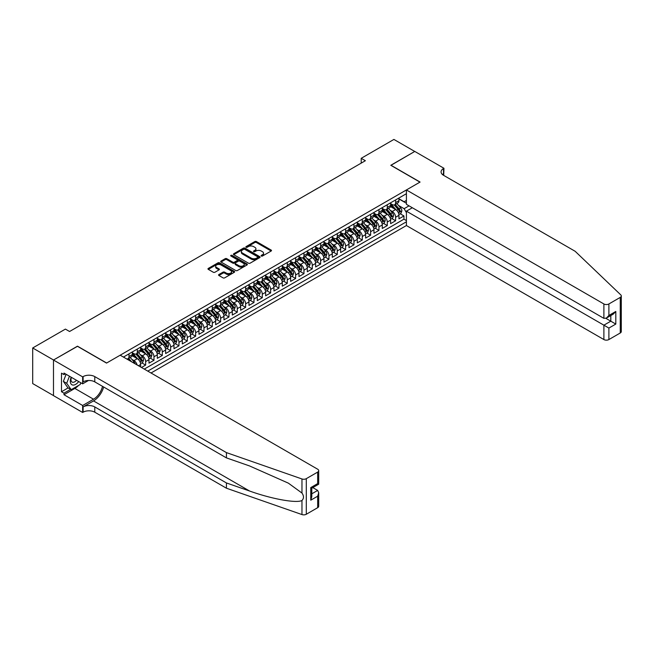 <?xml version="1.0" encoding="UTF-8"?>
<svg xmlns="http://www.w3.org/2000/svg" width="654" height="654" viewBox="0 0 654 654"><rect width="100%" height="100%" fill="white"/><g stroke="black" fill="none" stroke-linecap="round" stroke-linejoin="round"><path stroke-width="0.98" d="M261.322 256.033A0.809 0.466 0 0 0 262.467 256.033L271.157 251.022A1.153 0.67 0 0 0 271.5 250.547A1.153 0.67 0 0 0 271.157 250.073L256.442 241.571A1.153 0.67 0 0 0 254.798 241.571L246.108 246.591A0.809 0.466 0 0 0 247.261 247.253L248.381 246.607A3.703 2.134 0 0 1 253.613 246.607L254.839 247.31A3.703 2.134 0 0 1 255.927 248.822A3.703 2.134 0 0 1 254.839 250.335L253.719 250.981A0.809 0.466 0 0 0 254.864 251.643L255.992 250.997A3.703 2.134 0 0 1 261.224 250.997L262.45 251.7A3.703 2.134 0 0 1 263.537 253.212A3.703 2.134 0 0 1 262.45 254.725L261.322 255.379A0.809 0.466 0 0 0 261.322 256.033L261.322 255.379M218.894 274.533A1.153 0.67 0 0 0 218.559 275.007A1.153 0.67 0 0 0 218.894 275.481L223.03 277.86A1.153 0.67 0 0 0 224.665 277.86L234.312 272.293A1.153 0.67 0 0 0 234.655 271.819A1.153 0.67 0 0 0 234.312 271.345L219.589 262.851A1.153 0.67 0 0 0 217.954 262.851L208.307 268.418A1.153 0.67 0 0 0 207.964 268.892A1.153 0.67 0 0 0 208.307 269.366L213.294 272.244A1.153 0.67 0 0 0 214.929 272.244L219.057 269.857A1.153 0.67 0 0 0 219.401 269.391A1.153 0.67 0 0 0 219.057 268.917L216.588 267.486A3.09 1.79 0 0 1 215.681 266.227A3.09 1.79 0 0 1 217.594 264.576A3.09 1.79 0 0 1 220.962 264.96L230.658 270.56A3.09 1.79 0 0 1 231.557 271.819A3.09 1.79 0 0 1 229.652 273.47A3.09 1.79 0 0 1 226.276 273.086L224.665 272.154A1.153 0.67 0 0 0 223.03 272.154L218.894 274.533L218.894 275.481M77.491 346.318L53.53 360.002L32.7 347.977L32.7 383.579L53.489 395.58M77.491 346.179L106.651 363.011L419.95 182.131L390.79 165.29L414.742 151.458L393.912 139.433L361.204 158.317L361.204 163.124M32.7 347.977L65.408 329.101L69.569 331.504L365.373 160.72L361.204 158.317M248.463 263.178A1.153 0.67 0 0 0 250.098 263.178L259.752 257.602A1.153 0.67 0 0 0 260.088 257.136A1.153 0.67 0 0 0 259.752 256.662L245.029 248.16A1.153 0.67 0 0 0 243.394 248.16L233.74 253.736A1.153 0.67 0 0 0 233.404 254.21A1.153 0.67 0 0 0 233.74 254.676L248.463 263.178M231.246 256.213A0.809 0.466 0 0 1 232.064 256.327L232.064 255.362L247.032 264.003A1.153 0.67 0 0 1 247.367 264.478A1.153 0.67 0 0 1 247.032 264.952L237.377 270.519A1.153 0.67 0 0 1 235.742 270.519L221.027 262.025L221.027 261.077A1.153 0.67 0 0 0 220.684 261.551A1.153 0.67 0 0 0 221.027 262.025M221.027 261.077L225.156 258.69A1.153 0.67 0 0 1 226.791 258.69L232.759 262.14A1.153 0.67 0 0 0 234.394 262.14L237.132 260.554A1.153 0.67 0 0 0 237.476 260.088A1.153 0.67 0 0 0 237.132 259.613L230.919 256.025A0.809 0.466 0 0 1 232.064 255.362M141.485 367.483L145.646 365.079L141.853 362.896M140.218 354.591L142.31 355.801A4.717 2.722 60 0 1 145.646 361.572L148.981 359.643L148.981 363.158L153.976 360.272L150.191 358.081M148.556 349.776L150.649 350.985A4.717 2.722 60 0 1 153.976 356.757L157.312 354.836L157.312 358.343L162.315 355.457L158.521 353.274M156.886 344.969L158.979 346.179A4.717 2.722 60 0 1 162.315 351.95L165.642 350.021L165.642 353.536L170.645 350.65L166.852 348.459M165.217 340.154L167.31 341.363A4.717 2.722 60 0 1 170.645 347.135L173.98 345.214L173.98 348.721L178.975 345.835L175.182 343.652M173.555 335.347L175.64 336.557A4.717 2.722 60 0 1 178.975 342.328L182.311 340.399L182.311 343.914L187.306 341.028L183.521 338.837M181.886 330.532L183.978 331.742A4.717 2.722 60 0 1 187.306 337.513L190.641 335.592L190.641 339.107L195.644 336.213L191.851 334.031M190.216 325.725L192.309 326.935A4.717 2.722 60 0 1 195.644 332.706L198.971 330.785L198.971 334.292L203.974 331.406L200.181 329.215M198.546 320.918L200.639 322.12A4.717 2.722 60 0 1 203.974 327.891L207.31 325.97L207.31 329.485L212.305 326.599L208.512 324.409M206.885 316.103L208.978 317.313A4.717 2.722 60 0 1 212.305 323.084L215.64 321.163L215.64 324.67L220.635 321.784L216.85 319.593M215.215 311.296L217.308 312.498A4.717 2.722 60 0 1 220.635 318.269L223.97 316.348L223.97 319.863L228.974 316.977L225.18 314.787M223.545 306.481L225.638 307.691A4.717 2.722 60 0 1 228.974 313.462L232.301 311.541L232.301 315.048L237.304 312.162L233.511 309.971M231.876 301.674L233.969 302.876A4.717 2.722 60 0 1 237.304 308.655L240.639 306.726L240.639 310.241L245.634 307.355L241.841 305.165M240.214 296.859L242.307 298.069A4.717 2.722 60 0 1 245.634 303.84L248.97 301.919L248.97 305.426L253.973 302.54L250.18 300.349M248.545 292.052L250.637 293.254A4.717 2.722 60 0 1 253.973 299.033L257.3 297.104L257.3 300.619L262.303 297.733L258.51 295.543M256.875 287.237L258.968 288.447A4.717 2.722 60 0 1 262.303 294.218L265.63 292.297L265.63 295.804L270.633 292.918L266.84 290.736M265.205 282.43L267.298 283.64A4.717 2.722 60 0 1 270.633 289.411L273.969 287.482L273.969 290.997L278.964 288.112L275.179 285.921M273.544 277.615L275.636 278.825A4.717 2.722 60 0 1 278.964 284.596L282.299 282.675L282.299 286.182L287.302 283.296L283.509 281.114M281.874 272.808L283.967 274.018A4.717 2.722 60 0 1 287.302 279.789L290.629 277.86L290.629 281.375L295.633 278.49L291.839 276.299M290.204 267.993L292.297 269.203A4.717 2.722 60 0 1 295.633 274.974L298.968 273.053L298.968 276.568L303.963 273.674L300.17 271.492M298.535 263.186L300.627 264.396A4.717 2.722 60 0 1 303.963 270.167L307.298 268.238L307.298 271.753L312.293 268.868L308.508 266.677M306.873 258.371L308.966 259.581A4.717 2.722 60 0 1 312.293 265.352L315.629 263.431L315.629 266.946L320.632 264.053L316.838 261.87M315.203 253.564L317.296 254.774A4.717 2.722 60 0 1 320.632 260.545L323.959 258.624L323.959 262.131L328.962 259.246L325.169 257.055M323.534 248.757L325.627 249.959A4.717 2.722 60 0 1 328.962 255.73L332.297 253.809L332.297 257.324L337.292 254.439L333.499 252.248M331.872 243.942L333.957 245.152A4.717 2.722 60 0 1 337.292 250.923L340.628 249.002L340.628 252.509L345.623 249.624L341.838 247.433M340.203 239.135L342.295 240.337A4.717 2.722 60 0 1 345.623 246.117L348.958 244.187L348.958 247.703L353.961 244.817L350.168 242.626M348.533 234.32L350.626 235.53A4.717 2.722 60 0 1 353.961 241.301L357.288 239.38L357.288 242.887L362.291 240.002L358.498 237.811M356.863 229.513L358.956 230.715A4.717 2.722 60 0 1 362.291 236.495L365.627 234.565L365.627 238.081L370.622 235.195L366.829 233.004M365.202 224.698L367.295 225.908A4.717 2.722 60 0 1 370.622 231.679L373.957 229.758L373.957 233.265L378.952 230.38L375.167 228.189M373.532 219.891L375.625 221.093A4.717 2.722 60 0 1 378.952 226.873L382.288 224.943L382.288 228.459L387.291 225.573L383.497 223.382M381.862 215.076L383.955 216.286A4.717 2.722 60 0 1 387.291 222.058L390.618 220.136L390.618 223.643L395.621 220.758L395.621 217.251A4.717 2.722 -120 0 0 392.286 211.479L390.193 210.269M391.828 218.575L395.621 220.758M140.651 367.008L140.651 364.458A4.717 2.722 -120 0 0 137.315 358.686L132.165 355.711M137.119 364.965A4.717 2.722 60 0 0 133.98 360.607L131.887 359.398M148.981 359.643A4.717 2.722 -120 0 0 145.646 353.871L140.496 350.896M157.312 354.836A4.717 2.722 -120 0 0 153.976 349.064L148.826 346.089M165.642 350.021A4.717 2.722 -120 0 0 162.315 344.249L157.156 341.274M173.98 345.214A4.717 2.722 -120 0 0 170.645 339.442L165.495 336.467M182.311 340.399A4.717 2.722 -120 0 0 178.975 334.627L173.825 331.652M190.641 335.592A4.717 2.722 -120 0 0 187.306 329.82L182.155 326.845M198.971 330.785A4.717 2.722 -120 0 0 195.644 325.005L190.486 322.03M207.31 325.97A4.717 2.722 -120 0 0 203.974 320.198L198.824 317.223M215.64 321.163A4.717 2.722 -120 0 0 212.305 315.383L207.155 312.408M223.97 316.348A4.717 2.722 -120 0 0 220.635 310.576L215.485 307.601M232.301 311.541A4.717 2.722 -120 0 0 228.974 305.761L223.815 302.794M240.639 306.726A4.717 2.722 -120 0 0 237.304 300.954L232.154 297.979M248.97 301.919A4.717 2.722 -120 0 0 245.634 296.148L240.484 293.172M257.3 297.104A4.717 2.722 -120 0 0 253.973 291.332L248.814 288.357M265.63 292.297A4.717 2.722 -120 0 0 262.303 286.526L257.145 283.55M273.969 287.482A4.717 2.722 -120 0 0 270.633 281.711L265.483 278.735M282.299 282.675A4.717 2.722 -120 0 0 278.964 276.904L273.813 273.928M290.629 277.86A4.717 2.722 -120 0 0 287.302 272.089L282.144 269.113M298.968 273.053A4.717 2.722 -120 0 0 295.633 267.282L290.482 264.306M307.298 268.238A4.717 2.722 -120 0 0 303.963 262.467L298.813 259.491M315.629 263.431A4.717 2.722 -120 0 0 312.293 257.66L307.143 254.684M323.959 258.624A4.717 2.722 -120 0 0 320.632 252.845L315.473 249.869M332.297 253.809A4.717 2.722 -120 0 0 328.962 248.038L323.812 245.062M340.628 249.002A4.717 2.722 -120 0 0 337.292 243.223L332.142 240.247M348.958 244.187A4.717 2.722 -120 0 0 345.623 238.416L340.472 235.44M357.288 239.38A4.717 2.722 -120 0 0 353.961 233.601L348.803 230.633M365.627 234.565A4.717 2.722 -120 0 0 362.291 228.794L357.141 225.818M373.957 229.758A4.717 2.722 -120 0 0 370.622 223.987L365.472 221.011M382.288 224.943A4.717 2.722 -120 0 0 378.952 219.172L373.802 216.196M390.618 220.136A4.717 2.722 -120 0 0 387.291 214.365L382.132 211.389M151.025 372.993L406.412 225.548L603.887 339.557L603.887 325.177L610.803 321.188L610.803 315.547M147.771 371.12L406.412 221.796M406.412 193.698L123.442 357.068M132.312 352.719L133.98 353.683A4.717 2.722 60 0 0 136.334 353.912L139.67 351.991A4.717 2.722 -120 0 0 140.651 349.833L140.651 347.135M140.651 347.903L142.31 348.868A4.717 2.722 60 0 0 144.673 349.105L148 347.176A4.717 2.722 -120 0 0 148.981 345.018L148.981 342.328M148.981 343.097L150.649 344.061A4.717 2.722 60 0 0 153.003 344.29L156.339 342.369A4.717 2.722 -120 0 0 157.312 340.211L157.312 337.513M157.312 338.281L158.979 339.246A4.717 2.722 60 0 0 161.334 339.483L164.669 337.554A4.717 2.722 -120 0 0 165.642 335.396L165.642 332.706M165.642 333.475L167.31 334.439A4.717 2.722 60 0 0 169.664 334.668L172.999 332.747A4.717 2.722 -120 0 0 173.98 330.589L173.98 327.891M173.98 328.668L175.64 329.624A4.717 2.722 60 0 0 178.002 329.861L181.33 327.932A4.717 2.722 -120 0 0 182.311 325.774L182.311 323.084M182.311 323.853L183.978 324.817A4.717 2.722 60 0 0 186.333 325.046L189.668 323.125A4.717 2.722 -120 0 0 190.641 320.967L190.641 318.269M190.641 319.046L192.309 320.002A4.717 2.722 60 0 0 194.663 320.239L197.998 318.31A4.717 2.722 -120 0 0 198.971 316.16L198.971 313.462M198.971 314.231L200.639 315.195A4.717 2.722 60 0 0 203.002 315.424L206.329 313.503A4.717 2.722 -120 0 0 207.31 311.345L207.31 308.655M207.31 309.424L208.978 310.38A4.717 2.722 60 0 0 211.332 310.617L214.667 308.696A4.717 2.722 -120 0 0 215.64 306.538L215.64 303.84M215.64 304.609L217.308 305.573A4.717 2.722 60 0 0 219.662 305.802L222.998 303.881A4.717 2.722 -120 0 0 223.97 301.723L223.97 299.033M223.97 299.802L225.638 300.758A4.717 2.722 60 0 0 227.993 300.995L231.328 299.074A4.717 2.722 -120 0 0 232.301 296.916L232.301 294.218M232.301 294.987L233.969 295.951A4.717 2.722 60 0 0 236.331 296.188L239.658 294.259A4.717 2.722 -120 0 0 240.639 292.101L240.639 289.411M240.639 290.18L242.307 291.144A4.717 2.722 60 0 0 244.661 291.373L247.997 289.452A4.717 2.722 -120 0 0 248.97 287.294L248.97 284.596M248.97 285.365L250.637 286.329A4.717 2.722 60 0 0 252.992 286.566L256.327 284.637A4.717 2.722 -120 0 0 257.3 282.479L257.3 279.789M257.3 280.558L258.968 281.522A4.717 2.722 60 0 0 261.322 281.751L264.657 279.83A4.717 2.722 -120 0 0 265.63 277.672L265.63 274.974M265.63 275.743L267.298 276.707A4.717 2.722 60 0 0 269.661 276.944L272.988 275.015A4.717 2.722 -120 0 0 273.969 272.857L273.969 270.167M273.969 270.936L275.636 271.901A4.717 2.722 60 0 0 277.991 272.129L281.326 270.208A4.717 2.722 -120 0 0 282.299 268.05L282.299 265.352M282.299 266.129L283.967 267.085A4.717 2.722 60 0 0 286.321 267.322L289.657 265.393A4.717 2.722 -120 0 0 290.629 263.235L290.629 260.545M290.629 261.314L292.297 262.279A4.717 2.722 60 0 0 294.652 262.507L297.987 260.586A4.717 2.722 -120 0 0 298.968 258.428L298.968 255.73M298.968 256.507L300.627 257.463A4.717 2.722 60 0 0 302.99 257.701L306.317 255.771A4.717 2.722 -120 0 0 307.298 253.613L307.298 250.923M307.298 251.692L308.966 252.657A4.717 2.722 60 0 0 311.32 252.885L314.656 250.964A4.717 2.722 -120 0 0 315.629 248.806L315.629 246.108M315.629 246.885L317.296 247.841A4.717 2.722 60 0 0 319.651 248.079L322.986 246.157A4.717 2.722 -120 0 0 323.959 243.999L323.959 241.301M323.959 242.07L325.627 243.035A4.717 2.722 60 0 0 327.981 243.263L331.316 241.342A4.717 2.722 -120 0 0 332.297 239.184L332.297 236.495M332.297 237.263L333.957 238.219A4.717 2.722 60 0 0 336.32 238.457L339.647 236.535A4.717 2.722 -120 0 0 340.628 234.377L340.628 231.679M340.628 232.448L342.295 233.413A4.717 2.722 60 0 0 344.65 233.642L347.985 231.72A4.717 2.722 -120 0 0 348.958 229.562L348.958 226.873M348.958 227.641L350.626 228.598A4.717 2.722 60 0 0 352.98 228.835L356.316 226.913A4.717 2.722 -120 0 0 357.288 224.755L357.288 222.058M357.288 222.826L358.956 223.791A4.717 2.722 60 0 0 361.319 224.028L364.646 222.098A4.717 2.722 -120 0 0 365.627 219.94L365.627 217.251M365.627 218.019L367.295 218.984A4.717 2.722 60 0 0 369.649 219.213L372.984 217.292A4.717 2.722 -120 0 0 373.957 215.133L373.957 212.436M373.957 213.204L375.625 214.169A4.717 2.722 60 0 0 377.979 214.406L381.315 212.476A4.717 2.722 -120 0 0 382.288 210.318L382.288 207.629M382.288 208.397L383.955 209.362A4.717 2.722 60 0 0 386.31 209.591L389.645 207.67A4.717 2.722 -120 0 0 390.618 205.511L390.618 202.814M144.272 369.101L403.951 219.172L403.951 215.951L398.956 218.837L398.956 215.321A4.717 2.722 -120 0 0 395.621 209.55L390.471 206.574M390.618 203.582L392.286 204.547A4.717 2.722 -120 0 0 394.648 204.784A4.717 2.722 -120 0 0 395.621 202.626L395.621 199.928M394.648 204.784L397.975 202.854A4.717 2.722 -120 0 0 398.956 200.696L398.956 198.007M123.982 357.386L123.982 356.757M128.985 353.871L128.985 356.569A4.717 2.722 60 0 1 128.004 358.727A4.717 2.722 60 0 1 126.557 358.866M128.004 358.727L131.34 356.798A4.717 2.722 -120 0 0 132.312 354.64L132.312 351.95M137.315 349.064L137.315 351.754A4.717 2.722 60 0 1 136.334 353.912M145.646 344.249L145.646 346.947A4.717 2.722 60 0 1 144.673 349.105M153.976 339.442L153.976 342.132A4.717 2.722 60 0 1 153.003 344.29M162.315 334.627L162.315 337.325A4.717 2.722 60 0 1 161.334 339.483M170.645 329.82L170.645 332.51A4.717 2.722 60 0 1 169.664 334.668M178.975 325.005L178.975 327.703A4.717 2.722 60 0 1 178.002 329.861M187.306 320.198L187.306 322.888A4.717 2.722 60 0 1 186.333 325.046M195.644 315.383L195.644 318.081A4.717 2.722 60 0 1 194.663 320.239M203.974 310.576L203.974 313.266A4.717 2.722 60 0 1 203.002 315.424M212.305 305.761L212.305 308.459A4.717 2.722 60 0 1 211.332 310.617M220.635 300.954L220.635 303.652A4.717 2.722 60 0 1 219.662 305.802M228.974 296.148L228.974 298.837A4.717 2.722 60 0 1 227.993 300.995M237.304 291.332L237.304 294.03A4.717 2.722 60 0 1 236.331 296.188M245.634 286.526L245.634 289.215A4.717 2.722 60 0 1 244.661 291.373M253.973 281.711L253.973 284.408A4.717 2.722 60 0 1 252.992 286.566M262.303 276.904L262.303 279.593A4.717 2.722 60 0 1 261.322 281.751M270.633 272.089L270.633 274.786A4.717 2.722 60 0 1 269.661 276.944M278.964 267.282L278.964 269.971A4.717 2.722 60 0 1 277.991 272.129M287.302 262.467L287.302 265.164A4.717 2.722 60 0 1 286.321 267.322M295.633 257.66L295.633 260.349A4.717 2.722 60 0 1 294.652 262.507M303.963 252.845L303.963 255.542A4.717 2.722 60 0 1 302.99 257.701M312.293 248.038L312.293 250.727A4.717 2.722 60 0 1 311.32 252.885M320.632 243.223L320.632 245.92A4.717 2.722 60 0 1 319.651 248.079M328.962 238.416L328.962 241.105A4.717 2.722 60 0 1 327.981 243.263M337.292 233.601L337.292 236.298A4.717 2.722 60 0 1 336.32 238.457M345.623 228.794L345.623 231.491A4.717 2.722 60 0 1 344.65 233.642M353.961 223.987L353.961 226.676A4.717 2.722 60 0 1 352.98 228.835M362.291 219.172L362.291 221.869A4.717 2.722 60 0 1 361.319 224.028M370.622 214.365L370.622 217.054A4.717 2.722 60 0 1 369.649 219.213M378.952 209.55L378.952 212.248A4.717 2.722 60 0 1 377.979 214.406M387.291 204.743L387.291 207.432A4.717 2.722 60 0 1 386.31 209.591M387.291 222.058L387.291 225.573M378.952 226.873L378.952 230.38M370.622 231.679L370.622 235.195M362.291 236.495L362.291 240.002M353.961 241.301L353.961 244.817M345.623 246.117L345.623 249.624M337.292 250.923L337.292 254.439M328.962 255.73L328.962 259.246M320.632 260.545L320.632 264.053M312.293 265.352L312.293 268.868M303.963 270.167L303.963 273.674M295.633 274.974L295.633 278.49M287.302 279.789L287.302 283.296M278.964 284.596L278.964 288.112M270.633 289.411L270.633 292.918M262.303 294.218L262.303 297.733M253.973 299.033L253.973 302.54M245.634 303.84L245.634 307.355M237.304 308.655L237.304 312.162M228.974 313.462L228.974 316.977M220.635 318.269L220.635 321.784M212.305 323.084L212.305 326.599M203.974 327.891L203.974 331.406M195.644 332.706L195.644 336.213M187.306 337.513L187.306 341.028M178.975 342.328L178.975 345.835M170.645 347.135L170.645 350.65M162.315 351.95L162.315 355.457M153.976 356.757L153.976 360.272M145.646 361.572L145.646 365.079M406.412 212.656L404.123 208.683L398.531 205.454M404.123 208.683L409.036 205.847M398.956 198.971L406.412 203.271M398.956 198.775L404.123 201.759L406.412 200.435M400.158 213.76L403.951 215.951M403.951 219.172L406.412 220.594M261.649 256.147L262.45 255.689A3.703 2.134 0 0 0 263.537 254.177L263.537 253.212M255.927 248.822L255.927 249.787A3.703 2.134 0 0 1 254.839 251.299L254.038 251.757M271.157 250.073L271.157 251.022L256.442 242.536A1.153 0.67 0 0 0 254.798 242.536L246.435 247.367M259.736 257.619L245.029 249.125A1.153 0.67 0 0 0 243.394 249.125L233.756 254.684M257.709 257.463A0.809 0.466 0 0 0 257.709 256.801L244.784 249.346A0.809 0.466 0 0 0 243.64 249.346L242.454 250.024A3.703 2.134 0 0 0 241.367 251.537A3.703 2.134 0 0 0 242.454 253.049L251.283 258.15A3.703 2.134 0 0 0 256.523 258.15L257.709 257.463L257.709 258.428A0.809 0.466 0 0 0 257.946 258.093L257.946 257.136M241.367 251.537L241.367 252.501A3.703 2.134 0 0 0 242.454 254.014L242.454 253.049M257.709 258.428L256.523 259.115A3.703 2.134 0 0 1 251.283 259.115L242.454 254.014M221.036 262.033L225.156 259.654L225.156 258.69M237.476 260.088L237.476 261.044A1.153 0.67 0 0 1 237.132 261.518L234.394 263.104A1.153 0.67 0 0 1 232.759 263.104L226.791 259.654A1.153 0.67 0 0 0 225.156 259.654M232.064 256.327L247.016 264.96M238.955 265.72A3.09 1.79 0 0 0 242.332 266.104A3.09 1.79 0 0 0 244.236 264.453A3.09 1.79 0 0 0 243.329 263.194L239.92 261.216A1.153 0.67 0 0 0 238.285 261.216L235.538 262.802A1.153 0.67 0 0 0 235.203 263.276A1.153 0.67 0 0 0 235.538 263.742L238.955 265.72L238.955 266.677A3.09 1.79 0 0 0 242.332 267.069A3.09 1.79 0 0 0 244.236 265.418L244.236 264.453M235.203 263.276L235.203 264.232A1.153 0.67 0 0 0 235.538 264.707L235.538 263.742M238.955 266.677L235.538 264.707M231.557 271.819L231.557 272.783A3.09 1.79 0 0 1 229.652 274.435A3.09 1.79 0 0 1 226.276 274.042L224.665 273.11A1.153 0.67 0 0 0 223.03 273.11L218.91 275.489M215.681 266.227L215.681 267.184A3.09 1.79 0 0 0 216.588 268.451L216.588 267.486M219.057 268.917L219.057 269.857L216.588 268.451M234.312 271.345L234.312 272.293L219.589 263.807A1.153 0.67 0 0 0 217.954 263.807L208.324 269.374M398.883 214.496L401.041 213.253L401.867 210.85A3.123 1.807 -120 0 0 400.657 207.915L396.847 203.508M396.087 209.852L391.566 204.628A9.017 5.207 -120 0 0 390.618 203.639M393.61 208.389L391.084 205.462A7.48 4.316 -120 0 0 390.618 204.964M394.223 204.947L398.073 209.411A3.123 1.807 60 0 1 399.185 211.561L400.183 210.98A3.123 1.807 -120 0 0 399.071 208.83L395.261 204.424M394.444 204.882L398.58 209.672A1.594 0.916 60 0 1 398.989 210.294L400.183 210.98M71.188 377.227A7.66 4.423 120 0 0 72.986 385.075A7.66 4.423 120 0 0 78.701 381.56M71.45 377.374A5.24 3.025 120 0 0 72.087 382.067A5.24 3.025 120 0 0 72.856 382.304A5.24 3.025 120 0 0 76.469 380.276M80.851 382.803L80.197 384.495L71.196 389.686L67.861 387.765L63.364 381.364L66.111 374.292M71.196 389.686L66.7 383.285L69.447 376.214M63.364 381.364L66.7 383.285M412.331 207.743L406.412 211.16L608.89 328.063L608.89 339.557L620.262 332.992L620.262 297.398A3.532 2.044 0 0 0 621.3 295.951A3.532 2.044 0 0 0 620.793 294.897L575.144 251.283L443.494 175.272A8.249 4.766 180 0 1 441.074 171.904A8.249 4.766 180 0 1 443.494 168.536L443.952 168.274L414.783 151.434L390.912 165.364M406.412 211.16L406.412 225.548M390.912 165.217L420.081 182.057L406.412 189.946L603.887 303.963A3.532 2.044 0 0 0 608.89 303.963L620.262 297.398M443.952 168.274L443.698 175.395M406.412 189.946L406.412 204.334L603.887 318.343L603.887 303.963M621.3 295.951L621.3 331.553A3.532 2.044 180 0 1 620.262 332.992M608.89 339.557A3.532 2.044 180 0 1 603.887 339.557M442.456 174.544A8.249 4.766 180 0 1 443.494 173.809L443.494 168.536M605.89 318.343L615.806 324.073L608.89 328.063M608.89 303.963L608.89 315.457L606.389 318.097L603.887 318.343M608.89 315.457L615.806 311.468L613.305 314.108L606.389 318.097M317.672 507.692L317.672 496.198L318.702 492.715L318.702 506.253A3.532 2.044 180 0 1 317.672 507.692L306.293 514.265A3.532 2.044 180 0 1 301.968 514.567L226.431 488.211L226.431 482.946L94.781 406.935A8.249 4.766 -0 0 0 83.115 406.935L93.53 400.918A15.344 8.862 120 0 0 103.667 387.005M226.431 482.946L249.591 491.023C271.729 499.002 296.466 503.474 301.968 500.49C303.971 498.43 303.971 495.953 301.968 493.042L288.381 483.159L249.591 465.959L226.431 457.882L94.781 381.871A8.249 4.766 -0 0 0 83.115 381.871L83.115 376.606L82.649 376.868L53.489 360.027L77.36 346.244L106.528 363.084L120.189 355.196L317.672 469.212A3.532 2.044 -0 0 1 318.702 470.651A3.532 2.044 -0 0 1 317.672 472.098L306.293 478.663L306.293 514.265M226.431 488.211L94.781 412.2A8.249 4.766 -0 0 0 83.115 412.2L82.649 412.47L53.489 395.629L53.489 360.027M226.431 457.882L226.431 452.609L94.781 376.606A8.249 4.766 -0 0 0 83.115 376.606M301.968 493.042L301.968 478.965L226.431 452.609M78.537 385.451A13.26 7.652 -60 0 1 74.858 388.435L63.986 394.714L63.986 393.177L70.616 389.351M65.318 373.835L63.986 374.603L61.492 373.164L61.492 391.73L63.986 393.177M63.986 374.603L63.986 373.066L82.649 383.841L82.649 376.868M82.649 412.47L82.649 405.488L93.53 399.21A13.26 7.652 120 0 0 102.506 386.334M63.986 394.714L82.649 405.488M312.792 487.606L317.672 490.426L318.702 492.715M88.47 380.481L82.649 383.841M301.968 478.965A3.532 2.044 -0 0 0 306.293 478.663M61.492 391.73L68.114 387.904M317.672 496.198L310.756 500.187L311.786 496.705L311.786 488.186L318.702 484.189L318.702 470.651M310.756 500.187L310.756 487.59C312.105 488.366 312.105 488.366 310.756 487.59L317.672 483.592C319.021 484.369 319.021 484.369 317.672 483.592L317.672 472.098M390.552 219.311L392.702 218.068L393.536 215.657A3.123 1.807 -120 0 0 392.318 212.73L388.517 208.324M387.748 214.667L383.236 209.435A9.017 5.207 -120 0 0 382.288 208.446M385.271 213.196L382.753 210.277A7.48 4.316 -120 0 0 382.288 209.771M385.885 209.762L389.735 214.218A3.123 1.807 60 0 1 390.855 216.368L391.852 215.795A3.123 1.807 -120 0 0 390.74 213.645L386.931 209.231M386.113 209.689L390.25 214.479A1.594 0.916 60 0 1 390.651 215.101L391.852 215.795M382.222 224.118L384.372 222.875L385.206 220.472A3.123 1.807 -120 0 0 383.988 217.537L380.178 213.13M379.418 219.474L374.906 214.25A9.017 5.207 -120 0 0 373.957 213.261M376.941 218.011L374.415 215.084A7.48 4.316 -120 0 0 373.957 214.586M377.554 214.569L381.405 219.033A3.123 1.807 60 0 1 382.516 221.183L383.522 220.602A3.123 1.807 -120 0 0 382.402 218.452L378.601 214.046M377.783 214.496L381.92 219.286A1.594 0.916 60 0 1 382.32 219.916L383.522 220.602M373.884 228.933L376.042 227.69L376.876 225.278A3.123 1.807 -120 0 0 375.658 222.352L371.848 217.946M371.088 224.289L366.575 219.057A9.017 5.207 -120 0 0 365.627 218.068M368.611 222.818L366.085 219.899A7.48 4.316 -120 0 0 365.627 219.392M369.224 219.384L373.074 223.84A3.123 1.807 60 0 1 374.186 225.99L375.183 225.417A3.123 1.807 -120 0 0 374.072 223.267L370.27 218.853M369.453 219.311L373.589 224.101A1.594 0.916 60 0 1 373.99 224.723L375.183 225.417M365.553 233.74L367.703 232.497L368.537 230.094A3.123 1.807 -120 0 0 367.327 227.159L363.518 222.752M362.757 229.096L358.237 223.872A9.017 5.207 -120 0 0 357.288 222.883M360.28 227.633L357.754 224.706A7.48 4.316 -120 0 0 357.288 224.208M360.894 224.191L364.744 228.655A3.123 1.807 60 0 1 365.856 230.805L366.853 230.224A3.123 1.807 -120 0 0 365.741 228.074L361.932 223.668M361.114 224.118L365.251 228.908A1.594 0.916 60 0 1 365.651 229.529L366.853 230.224M357.223 238.555L359.373 237.312L360.207 234.9A3.123 1.807 -120 0 0 358.989 231.974L355.187 227.567M354.419 233.911L349.906 228.679A9.017 5.207 -120 0 0 348.958 227.69M351.942 232.44L349.424 229.521A7.48 4.316 -120 0 0 348.958 229.014M352.555 229.006L356.405 233.462A3.123 1.807 60 0 1 357.525 235.612L358.523 235.039A3.123 1.807 -120 0 0 357.411 232.889L353.601 228.475M352.784 228.933L356.921 233.723A1.594 0.916 60 0 1 357.321 234.345L358.523 235.039M348.893 243.362L351.043 242.119L351.877 239.716A3.123 1.807 -120 0 0 350.658 236.781L346.849 232.374M346.089 238.718L341.576 233.494A9.017 5.207 -120 0 0 340.628 232.505M343.612 237.255L341.086 234.328A7.48 4.316 -120 0 0 340.628 233.83M344.225 233.813L348.075 238.277A3.123 1.807 60 0 1 349.187 240.427L350.192 239.846A3.123 1.807 -120 0 0 349.072 237.696L345.271 233.29M344.454 233.74L348.59 238.53A1.594 0.916 60 0 1 348.991 239.151L350.192 239.846M340.554 248.177L342.712 246.934L343.546 244.522A3.123 1.807 -120 0 0 342.328 241.596L338.519 237.181M337.758 243.533L333.246 238.301A9.017 5.207 -120 0 0 332.297 237.312M335.281 242.062L332.755 239.143A7.48 4.316 -120 0 0 332.297 238.636M335.894 238.628L339.745 243.084A3.123 1.807 60 0 1 340.857 245.234L341.854 244.661A3.123 1.807 -120 0 0 340.742 242.503L336.933 238.097M336.123 238.555L340.26 243.345A1.594 0.916 60 0 1 340.66 243.967L341.854 244.661M332.224 252.984L334.374 251.741L335.208 249.338A3.123 1.807 -120 0 0 333.998 246.403L330.188 241.996M329.428 248.34L324.907 243.116A9.017 5.207 -120 0 0 323.959 242.119M326.951 246.877L324.425 243.95A7.48 4.316 -120 0 0 323.959 243.452M327.564 243.435L331.414 247.899A3.123 1.807 60 0 1 332.526 250.049L333.524 249.468A3.123 1.807 -120 0 0 332.412 247.318L328.602 242.912M327.785 243.362L331.921 248.152A1.594 0.916 60 0 1 332.322 248.773L333.524 249.468M323.894 257.799L326.044 256.548L326.877 254.144A3.123 1.807 -120 0 0 325.659 251.218L321.858 246.803M321.089 253.155L316.577 247.923A9.017 5.207 -120 0 0 315.629 246.934M318.612 251.684L316.086 248.765A7.48 4.316 -120 0 0 315.629 248.258M319.226 248.25L323.076 252.706A3.123 1.807 60 0 1 324.196 254.856L325.193 254.283A3.123 1.807 -120 0 0 324.082 252.125L320.272 247.719M319.454 248.177L323.591 252.967A1.594 0.916 60 0 1 323.992 253.588L325.193 254.283M315.563 262.606L317.713 261.363L318.547 258.959A3.123 1.807 -120 0 0 317.329 256.025L313.519 251.618M312.759 257.962L308.247 252.738A9.017 5.207 -120 0 0 307.298 251.741M310.282 256.499L307.756 253.572A7.48 4.316 -120 0 0 307.298 253.065M310.895 253.057L314.746 257.512A3.123 1.807 60 0 1 315.857 259.671L316.863 259.09A3.123 1.807 -120 0 0 315.743 256.94L311.942 252.534M311.124 252.984L315.261 257.774A1.594 0.916 60 0 1 315.661 258.395L316.863 259.09M307.225 267.412L309.383 266.17L310.217 263.766A3.123 1.807 -120 0 0 308.999 260.832L305.189 256.425M304.429 262.777L299.908 257.545A9.017 5.207 -120 0 0 298.968 256.556M301.952 261.306L299.426 258.379A7.48 4.316 -120 0 0 298.968 257.88M302.565 257.872L306.415 262.328A3.123 1.807 60 0 1 307.527 264.478L308.524 263.897A3.123 1.807 -120 0 0 307.413 261.747L303.603 257.341M302.786 257.799L306.93 262.589A1.594 0.916 60 0 1 307.331 263.21L308.524 263.897M298.894 272.228L301.044 270.985L301.878 268.581A3.123 1.807 -120 0 0 300.66 265.647L296.859 261.24M296.09 267.584L291.578 262.36A9.017 5.207 -120 0 0 290.629 261.363M293.621 266.121L291.095 263.194A7.48 4.316 -120 0 0 290.629 262.687M294.226 262.679L298.085 267.134A3.123 1.807 60 0 1 299.197 269.293L300.194 268.712A3.123 1.807 -120 0 0 299.082 266.562L295.273 262.156M294.455 262.606L298.592 267.396A1.594 0.916 60 0 1 298.992 268.017L300.194 268.712M290.564 277.034L292.714 275.792L293.548 273.388A3.123 1.807 -120 0 0 292.33 270.454L288.528 266.047M287.76 272.391L283.247 267.167A9.017 5.207 -120 0 0 282.299 266.178M285.283 270.928L282.757 268.001A7.48 4.316 -120 0 0 282.299 267.502M285.896 267.486L289.747 271.95A3.123 1.807 60 0 1 290.858 274.1L291.864 273.519A3.123 1.807 -120 0 0 290.752 271.369L286.942 266.963M286.125 267.421L290.262 272.211A1.594 0.916 60 0 1 290.662 272.832L291.864 273.519M282.226 281.849L284.384 280.607L285.218 278.203A3.123 1.807 -120 0 0 283.999 275.269L280.19 270.862M279.43 277.206L274.917 271.982A9.017 5.207 -120 0 0 273.969 270.985M276.953 275.743L274.427 272.816A7.48 4.316 -120 0 0 273.969 272.309M277.566 272.301L281.416 276.756A3.123 1.807 60 0 1 282.528 278.906L283.534 278.334A3.123 1.807 -120 0 0 282.414 276.184L278.612 271.778M277.795 272.228L281.931 277.018A1.594 0.916 60 0 1 282.332 277.639L283.534 278.334M273.895 286.656L276.053 285.414L276.879 283.01A3.123 1.807 -120 0 0 275.669 280.076L271.86 275.669M271.099 282.013L266.579 276.789A9.017 5.207 -120 0 0 265.63 275.8M268.622 280.55L266.096 277.623A7.48 4.316 -120 0 0 265.63 277.124M269.235 277.108L273.086 281.572A3.123 1.807 60 0 1 274.198 283.722L275.195 283.141A3.123 1.807 -120 0 0 274.083 280.991L270.274 276.585M269.456 277.043L273.601 281.833A1.594 0.916 60 0 1 274.001 282.454L275.195 283.141M265.565 291.471L267.715 290.229L268.549 287.817A3.123 1.807 -120 0 0 267.331 284.891L263.529 280.484M262.761 286.828L258.248 281.596A9.017 5.207 -120 0 0 257.3 280.607M260.292 285.357L257.766 282.438A7.48 4.316 -120 0 0 257.3 281.931M260.897 281.923L264.747 286.378A3.123 1.807 60 0 1 265.867 288.528L266.865 287.956A3.123 1.807 -120 0 0 265.753 285.806L261.943 281.392M261.126 281.849L265.262 286.64A1.594 0.916 60 0 1 265.663 287.261L266.865 287.956M257.235 296.278L259.385 295.036L260.218 292.632A3.123 1.807 -120 0 0 259 289.697L255.191 285.291M254.431 291.635L249.918 286.411A9.017 5.207 -120 0 0 248.97 285.422M251.953 290.172L249.427 287.245A7.48 4.316 -120 0 0 248.97 286.746M252.567 286.73L256.417 291.193A3.123 1.807 60 0 1 257.529 293.344L258.534 292.763A3.123 1.807 -120 0 0 257.423 290.613L253.613 286.207M252.796 286.656L256.932 291.447A1.594 0.916 60 0 1 257.333 292.076L258.534 292.763M248.896 301.093L251.054 299.851L251.888 297.439A3.123 1.807 -120 0 0 250.67 294.513L246.86 290.106M246.1 296.45L241.588 291.218A9.017 5.207 -120 0 0 240.639 290.229M243.623 294.979L241.097 292.06A7.48 4.316 -120 0 0 240.639 291.553M244.236 291.545L248.087 296A3.123 1.807 60 0 1 249.199 298.15L250.196 297.578A3.123 1.807 -120 0 0 249.084 295.428L245.283 291.014M244.465 291.471L248.602 296.262A1.594 0.916 60 0 1 249.002 296.883L250.196 297.578M240.566 305.9L242.724 304.658L243.55 302.254A3.123 1.807 -120 0 0 242.34 299.319L238.53 294.913M237.77 301.257L233.249 296.033A9.017 5.207 -120 0 0 232.301 295.044M235.293 299.794L232.767 296.867A7.48 4.316 -120 0 0 232.301 296.368M235.906 296.352L239.756 300.815A3.123 1.807 60 0 1 240.868 302.966L241.866 302.385A3.123 1.807 -120 0 0 240.754 300.235L236.944 295.829M236.127 296.278L240.263 301.069A1.594 0.916 60 0 1 240.672 301.69L241.866 302.385M232.235 310.715L234.385 309.473L235.219 307.061A3.123 1.807 -120 0 0 234.001 304.135L230.2 299.728M229.431 306.072L224.919 300.84A9.017 5.207 -120 0 0 223.97 299.851M226.954 304.601L224.436 301.682A7.48 4.316 -120 0 0 223.97 301.175M227.567 301.167L231.418 305.622A3.123 1.807 60 0 1 232.538 307.772L233.535 307.2A3.123 1.807 -120 0 0 232.423 305.042L228.614 300.636M227.796 301.093L231.933 305.884A1.594 0.916 60 0 1 232.333 306.505L233.535 307.2M223.905 315.522L226.055 314.28L226.889 311.876A3.123 1.807 -120 0 0 225.671 308.941L221.861 304.535M221.101 310.879L216.588 305.655A9.017 5.207 -120 0 0 215.64 304.666M218.624 309.416L216.098 306.489A7.48 4.316 -120 0 0 215.64 305.99M219.237 305.974L223.088 310.437A3.123 1.807 60 0 1 224.199 312.587L225.205 312.007A3.123 1.807 -120 0 0 224.085 309.857L220.284 305.451M219.466 305.9L223.603 310.691A1.594 0.916 60 0 1 224.003 311.312L225.205 312.007M215.567 320.337L217.725 319.095L218.559 316.683A3.123 1.807 -120 0 0 217.341 313.757L213.531 309.342M212.771 315.694L208.258 310.462A9.017 5.207 -120 0 0 207.31 309.473M210.294 314.222L207.768 311.304A7.48 4.316 -120 0 0 207.31 310.797M210.907 310.789L214.757 315.244A3.123 1.807 60 0 1 215.869 317.394L216.866 316.822A3.123 1.807 -120 0 0 215.755 314.664L211.953 310.258M211.136 310.715L215.272 315.506A1.594 0.916 60 0 1 215.673 316.127L216.866 316.822M207.236 325.144L209.386 323.902L210.22 321.498A3.123 1.807 -120 0 0 209.01 318.563L205.201 314.157M204.44 320.501L199.92 315.277A9.017 5.207 -120 0 0 198.971 314.28M201.963 319.038L199.437 316.111A7.48 4.316 -120 0 0 198.971 315.612M202.577 315.596L206.427 320.059A3.123 1.807 60 0 1 207.539 322.209L208.536 321.629A3.123 1.807 -120 0 0 207.424 319.479L203.615 315.073M202.797 315.522L206.934 320.313A1.594 0.916 60 0 1 207.334 320.934L208.536 321.629M198.906 329.959L201.056 328.709L201.89 326.305A3.123 1.807 -120 0 0 200.672 323.378L196.87 318.964M196.102 325.316L191.589 320.084A9.017 5.207 -120 0 0 190.641 319.095M193.625 323.844L191.107 320.926A7.48 4.316 -120 0 0 190.641 320.419M194.238 320.411L198.088 324.866A3.123 1.807 60 0 1 199.208 327.016L200.206 326.436A3.123 1.807 -120 0 0 199.094 324.286L195.284 319.88M194.467 320.337L198.603 325.128A1.594 0.916 60 0 1 199.004 325.749L200.206 326.436M190.576 334.766L192.726 333.524L193.559 331.12A3.123 1.807 -120 0 0 192.341 328.185L188.532 323.779M187.772 330.123L183.259 324.899A9.017 5.207 -120 0 0 182.311 323.902M185.295 328.66L182.768 325.733A7.48 4.316 -120 0 0 182.311 325.226M185.908 325.218L189.758 329.673A3.123 1.807 60 0 1 190.87 331.831L191.875 331.251A3.123 1.807 -120 0 0 190.755 329.101L186.954 324.695M186.137 325.144L190.273 329.935A1.594 0.916 60 0 1 190.674 330.556L191.875 331.251M182.237 339.573L184.395 338.331L185.229 335.927A3.123 1.807 -120 0 0 184.011 332.992L180.202 328.586M179.441 334.938L174.929 329.706A9.017 5.207 -120 0 0 173.98 328.717M176.964 333.466L174.438 330.54A7.48 4.316 -120 0 0 173.98 330.041M177.577 330.033L181.428 334.488A3.123 1.807 60 0 1 182.54 336.638L183.537 336.058A3.123 1.807 -120 0 0 182.425 333.908L178.616 329.502M177.806 329.959L181.943 334.75A1.594 0.916 60 0 1 182.343 335.371L183.537 336.058M173.907 344.388L176.057 343.146L176.891 340.742A3.123 1.807 -120 0 0 175.681 337.807L171.871 333.401M171.111 339.745L166.59 334.521A9.017 5.207 -120 0 0 165.642 333.524M168.634 338.281L166.108 335.355A7.48 4.316 -120 0 0 165.642 334.848M169.247 334.84L173.097 339.295A3.123 1.807 60 0 1 174.209 341.453L175.207 340.873A3.123 1.807 -120 0 0 174.095 338.723L170.285 334.317M169.468 334.766L173.604 339.557A1.594 0.916 60 0 1 174.005 340.178L175.207 340.873M165.576 349.195L167.726 347.953L168.56 345.549A3.123 1.807 -120 0 0 167.342 342.614L163.541 338.208M162.772 344.552L158.26 339.328A9.017 5.207 -120 0 0 157.312 338.339M160.295 343.088L157.769 340.162A7.48 4.316 -120 0 0 157.312 339.663M160.909 339.647L164.759 344.11A3.123 1.807 60 0 1 165.879 346.26L166.876 345.68A3.123 1.807 -120 0 0 165.764 343.53L161.955 339.124M161.137 339.581L165.274 344.372A1.594 0.916 60 0 1 165.675 344.993L166.876 345.68M157.246 354.01L159.396 352.768L160.23 350.364A3.123 1.807 -120 0 0 159.012 347.429L155.202 343.023M154.442 349.367L149.93 344.135A9.017 5.207 -120 0 0 148.981 343.146M151.965 347.903L149.439 344.977A7.48 4.316 -120 0 0 148.981 344.47M152.578 344.462L156.429 348.917A3.123 1.807 60 0 1 157.54 351.067L158.546 350.495A3.123 1.807 -120 0 0 157.426 348.345L153.625 343.939M152.807 344.388L156.944 349.179A1.594 0.916 60 0 1 157.344 349.8L158.546 350.495M148.908 358.817L151.066 357.575L151.9 355.171A3.123 1.807 -120 0 0 150.682 352.236L146.872 347.83M146.112 354.174L141.591 348.95A9.017 5.207 -120 0 0 140.651 347.961M143.635 352.71L141.109 349.784A7.48 4.316 -120 0 0 140.651 349.285M144.248 349.269L148.098 353.732A3.123 1.807 60 0 1 149.21 355.882L150.207 355.302A3.123 1.807 -120 0 0 149.096 353.152L145.286 348.745M144.469 349.195L148.613 353.994A1.594 0.916 60 0 1 149.014 354.615L150.207 355.302M140.577 363.632L142.727 362.39L143.561 359.978A3.123 1.807 -120 0 0 142.351 357.051L138.542 352.645M137.773 358.989L133.261 353.757A9.017 5.207 -120 0 0 132.312 352.768M135.304 357.517L132.778 354.599A7.48 4.316 -120 0 0 132.312 354.092M135.909 354.084L139.768 358.539A3.123 1.807 60 0 1 140.88 360.689L141.877 360.117A3.123 1.807 -120 0 0 140.765 357.967L136.956 353.552M136.138 354.01L140.275 358.801A1.594 0.916 60 0 1 140.675 359.422L141.877 360.117M135.067 363.788A3.123 1.807 -120 0 0 134.013 361.858L130.211 357.452M131.552 361.752L128.625 358.367M127.808 358.817L129.14 360.362M127.579 358.891L128.56 360.027M133.98 360.607L137.315 358.686M142.31 355.801L145.646 353.871M150.649 350.985L153.976 349.064M158.979 346.179L162.315 344.249M167.31 341.363L170.645 339.442M175.64 336.557L178.975 334.627M183.978 331.742L187.306 329.82M192.309 326.935L195.644 325.005M200.639 322.12L203.974 320.198M208.978 317.313L212.305 315.383M217.308 312.498L220.635 310.576M225.638 307.691L228.974 305.761M233.969 302.876L237.304 300.954M242.307 298.069L245.634 296.148M250.637 293.254L253.973 291.332M258.968 288.447L262.303 286.526M267.298 283.64L270.633 281.711M275.636 278.825L278.964 276.904M283.967 274.018L287.302 272.089M292.297 269.203L295.633 267.282M300.627 264.396L303.963 262.467M308.966 259.581L312.293 257.66M317.296 254.774L320.632 252.845M325.627 249.959L328.962 248.038M333.957 245.152L337.292 243.223M342.295 240.337L345.623 238.416M350.626 235.53L353.961 233.601M358.956 230.715L362.291 228.794M367.295 225.908L370.622 223.987M375.625 221.093L378.952 219.172M383.955 216.286L387.291 214.365M392.286 211.479L395.621 209.55M395.621 202.626L398.956 200.696M128.985 356.569L132.312 354.64M137.315 351.754L140.651 349.833M145.646 346.947L148.981 345.018M153.976 342.132L157.312 340.211M162.315 337.325L165.642 335.396M170.645 332.51L173.98 330.589M178.975 327.703L182.311 325.774M187.306 322.888L190.641 320.967M195.644 318.081L198.971 316.16M203.974 313.266L207.31 311.345M212.305 308.459L215.64 306.538M220.635 303.652L223.97 301.723M228.974 298.837L232.301 296.916M237.304 294.03L240.639 292.101M245.634 289.215L248.97 287.294M253.973 284.408L257.3 282.479M262.303 279.593L265.63 277.672M270.633 274.786L273.969 272.857M278.964 269.971L282.299 268.05M287.302 265.164L290.629 263.235M295.633 260.349L298.968 258.428M303.963 255.542L307.298 253.613M312.293 250.727L315.629 248.806M320.632 245.92L323.959 243.999M328.962 241.105L332.297 239.184M337.292 236.298L340.628 234.377M345.623 231.491L348.958 229.562M353.961 226.676L357.288 224.755M362.291 221.869L365.627 219.94M370.622 217.054L373.957 215.133M378.952 212.248L382.288 210.318M387.291 207.432L390.618 205.511M395.621 217.251L398.956 215.321M138.435 365.733L140.651 364.458M262.45 255.689L262.45 254.725M253.719 251.643L253.719 250.981M254.839 251.299L254.839 250.335M246.108 247.253L246.108 246.591M254.798 242.536L254.798 241.571M256.442 242.536L256.442 241.571M233.74 254.676L233.74 253.736M243.394 249.125L243.394 248.16M245.029 249.125L245.029 248.16M259.752 257.602L259.752 256.662M251.283 259.115L251.283 258.15M256.523 259.115L256.523 258.15M226.791 259.654L226.791 258.69M232.759 263.104L232.759 262.14M234.394 263.104L234.394 262.14M237.132 261.518L237.132 260.554M247.032 264.952L247.032 264.003M223.03 273.11L223.03 272.154M224.665 273.11L224.665 272.154M226.276 274.042L226.276 273.086M208.307 269.366L208.307 268.418M217.954 263.807L217.954 262.851M219.589 263.807L219.589 262.851M398.409 212.893L401.85 210.907M391.566 204.628L391.999 204.383M399.071 208.83L400.657 207.915M396.586 210.269L398.073 209.411M615.806 311.468L615.806 324.073M249.591 491.023L93.53 400.918M94.781 381.871L94.781 376.606M94.781 406.935L94.781 412.2M301.968 514.567L301.968 500.49M83.115 406.935L83.115 412.2M74.858 388.435L93.53 399.21M311.786 493.819L317.672 490.426M390.078 217.708L393.52 215.722M383.236 209.435L383.669 209.19M390.74 213.645L392.318 212.73M388.247 215.076L389.735 214.218M381.74 222.515L385.181 220.529M374.906 214.25L375.331 214.005M382.402 218.452L383.988 217.537M379.917 219.891L381.405 219.033M373.409 227.33L376.851 225.344M366.575 219.057L367 218.812M374.072 223.267L375.658 222.352M371.586 224.698L373.074 223.84M365.079 232.137L368.521 230.151M358.237 223.872L358.67 223.627M365.741 228.074L367.327 227.159M363.248 229.513L364.744 228.655M356.749 236.952L360.191 234.966M349.906 228.679L350.34 228.434M357.411 232.889L358.989 231.974M354.918 234.32L356.405 233.462M348.41 241.759L351.852 239.773M341.576 233.494L342.001 233.241M349.072 237.696L350.658 236.781M346.587 239.135L348.075 238.277M340.08 246.574L343.522 244.588M333.246 238.301L333.671 238.056M340.742 242.503L342.328 241.596M338.257 243.942L339.745 243.084M331.75 251.381L335.191 249.395M324.907 243.116L325.34 242.863M332.412 247.318L333.998 246.403M329.918 248.757L331.414 247.899M323.419 256.196L326.861 254.21M316.577 247.923L317.002 247.678M324.082 252.125L325.659 251.218M321.588 253.564L323.076 252.706M315.081 261.003L318.523 259.017M308.247 252.738L308.672 252.485M315.743 256.94L317.329 256.025M313.258 258.379L314.746 257.512M306.751 265.818L310.192 263.832M299.908 257.545L300.341 257.3M307.413 261.747L308.999 260.832M304.928 263.186L306.415 262.328M298.42 270.625L301.862 268.639M291.578 262.36L292.011 262.107M299.082 266.562L300.66 265.647M296.589 268.001L298.085 267.134M290.082 275.44L293.523 273.446M283.247 267.167L283.673 266.922M290.752 271.369L292.33 270.454M288.259 272.808L289.747 271.95M281.751 280.247L285.193 278.261M274.917 271.982L275.342 271.729M282.414 276.184L283.999 275.269M279.928 277.615L281.416 276.756M273.421 285.054L276.863 283.068M266.579 276.789L267.012 276.544M274.083 280.991L275.669 280.076M271.598 282.43L273.086 281.572M265.091 289.869L268.532 287.883M258.248 281.596L258.682 281.351M265.753 285.806L267.331 284.891M263.26 287.237L264.747 286.378M256.752 294.676L260.194 292.69M249.918 286.411L250.343 286.166M257.423 290.613L259 289.697M254.929 292.052L256.417 291.193M248.422 299.491L251.864 297.505M241.588 291.218L242.013 290.973M249.084 295.428L250.67 294.513M246.599 296.859L248.087 296M240.092 304.298L243.533 302.312M233.249 296.033L233.682 295.788M240.754 300.235L242.34 299.319M238.269 301.674L239.756 300.815M231.761 309.113L235.203 307.127M224.919 300.84L225.352 300.595M232.423 305.042L234.001 304.135M229.93 306.481L231.418 305.622M223.423 313.92L226.864 311.933M216.588 305.655L217.014 305.402M224.085 309.857L225.671 308.941M221.6 311.296L223.088 310.437M215.092 318.735L218.534 316.749M208.258 310.462L208.683 310.217M215.755 314.664L217.341 313.757M213.269 316.103L214.757 315.244M206.762 323.542L210.204 321.555M199.92 315.277L200.353 315.024M207.424 319.479L209.01 318.563M204.931 320.918L206.427 320.059M198.432 328.357L201.873 326.371M191.589 320.084L192.023 319.839M199.094 324.286L200.672 323.378M196.601 325.725L198.088 324.866M190.093 333.164L193.535 331.177M183.259 324.899L183.684 324.646M190.755 329.101L192.341 328.185M188.27 330.54L189.758 329.673M181.763 337.979L185.205 335.993M174.929 329.706L175.354 329.461M182.425 333.908L184.011 332.992M179.94 335.347L181.428 334.488M173.433 342.786L176.874 340.799M166.59 334.521L167.023 334.268M174.095 338.723L175.681 337.807M171.601 340.162L173.097 339.295M165.102 347.601L168.544 345.606M158.26 339.328L158.685 339.083M165.764 343.53L167.342 342.614M163.271 344.969L164.759 344.11M156.764 352.408L160.205 350.421M149.93 344.135L150.355 343.89M157.426 348.345L159.012 347.429M154.941 349.776L156.429 348.917M148.433 357.215L151.875 355.228M141.591 348.95L142.024 348.705M149.096 353.152L150.682 352.236M146.61 354.591L148.098 353.732M140.103 362.03L143.545 360.043M133.261 353.757L133.694 353.512M140.765 357.967L142.351 357.051M138.272 359.398L139.768 358.539M132.876 362.52L134.013 361.858"/></g></svg>
